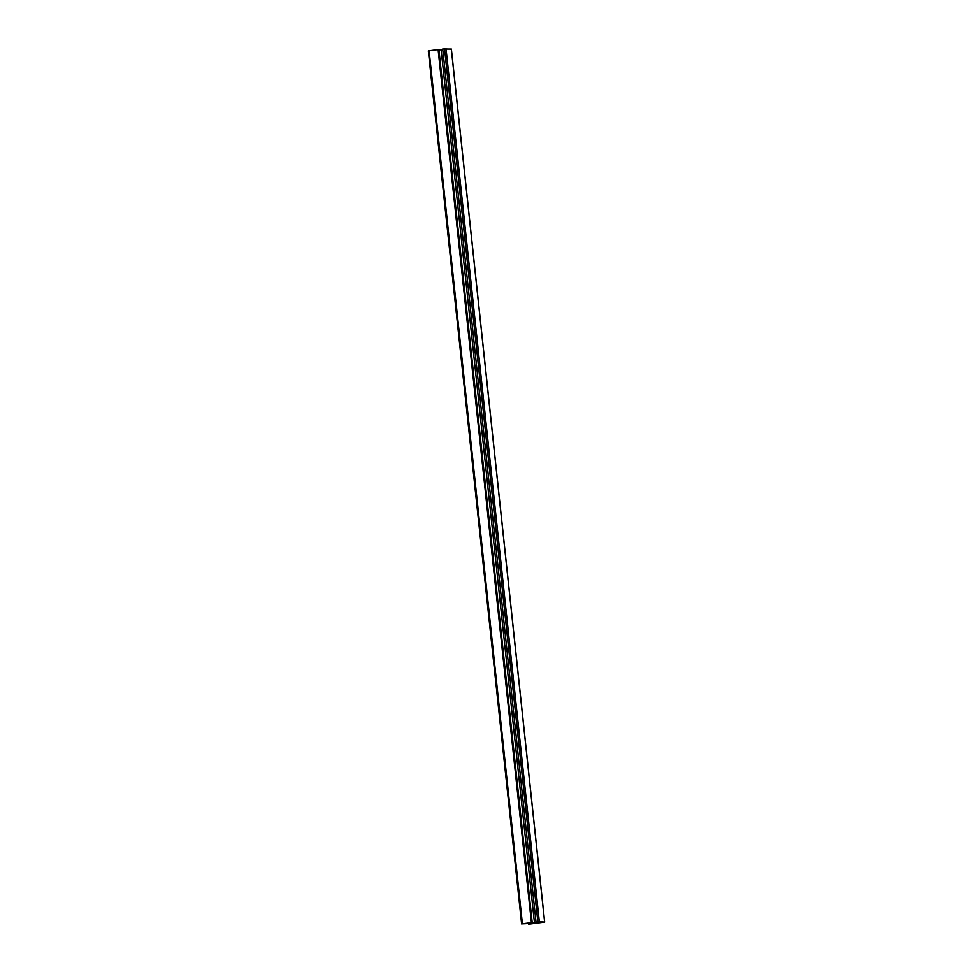 <?xml version="1.0" encoding="UTF-8"?>
<svg xmlns="http://www.w3.org/2000/svg" width="973" height="973" viewBox="0 0 973 973"><rect width="100%" height="100%" fill="white"/><g stroke="black" fill="none" stroke-linecap="round" stroke-linejoin="round"><path stroke-width="1.46" d="M536.342 922.915L543.323 922.161L536.318 922.757M528.546 923.535L522.513 923.851L528.497 923.061M528.448 924.241L534.262 923.134L522.404 923.791L539.334 921.699L544.685 922.112L528.448 924.241M536.014 922.051L442.715 49.003L451.326 49.088M438.945 49.951L442.776 49.574M532.207 922.696L438.908 49.647L438.105 49.587L531.404 922.635M521.674 923.912L428.315 50.888L438.105 49.587M544.625 922.1L451.326 49.039M539.334 921.699L446.035 48.65M537.85 921.82L444.552 48.759M534.457 922.83L441.146 49.781M522.404 923.791L429.105 50.73M544.685 922.112L451.387 49.064M521.613 923.936L428.315 50.888"/></g></svg>
